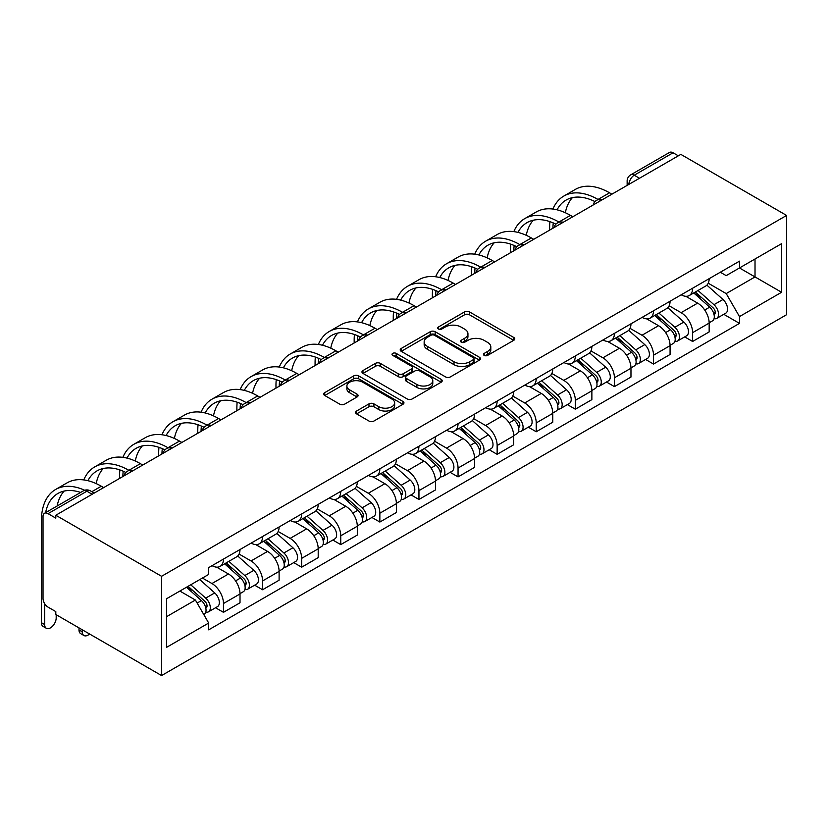<?xml version="1.0" encoding="UTF-8"?>
<svg xmlns="http://www.w3.org/2000/svg" width="828" height="828" viewBox="0 0 828 828"><rect width="100%" height="100%" fill="white"/><g stroke="black" fill="none" stroke-linecap="round" stroke-linejoin="round"><path stroke-width="1.24" d="M484.183 355.398A2.432 1.408 0 0 0 487.62 355.398L513.764 340.308A3.478 2.008 0 0 0 514.778 338.89A3.478 2.008 0 0 0 513.764 337.472L469.486 311.908A3.478 2.008 0 0 0 464.56 311.908L438.426 326.998A2.432 1.408 0 0 0 437.712 327.991A2.432 1.408 0 0 0 438.426 328.985A2.432 1.408 0 0 0 441.873 328.985L445.247 327.029A11.137 6.427 0 0 1 460.999 327.029L464.684 329.161A11.137 6.427 0 0 1 467.944 333.705A11.137 6.427 0 0 1 464.684 338.248L461.299 340.204A2.432 1.408 0 0 0 460.585 341.198A2.432 1.408 0 0 0 461.299 342.192A2.432 1.408 0 0 0 464.746 342.192L468.13 340.236A11.137 6.427 0 0 1 483.873 340.236L487.557 342.368A11.137 6.427 0 0 1 490.818 346.911A11.137 6.427 0 0 1 487.557 351.455L484.183 353.411A2.432 1.408 0 0 0 483.469 354.405A2.432 1.408 0 0 0 484.183 355.398L484.183 353.411M356.568 411.04A3.478 2.008 0 0 0 355.554 412.458A3.478 2.008 0 0 0 356.568 413.876L368.988 421.048A3.478 2.008 0 0 0 373.914 421.048L402.936 404.292A3.478 2.008 0 0 0 403.96 402.874A3.478 2.008 0 0 0 402.936 401.456L358.659 375.891A3.478 2.008 0 0 0 353.742 375.891L324.711 392.648A3.478 2.008 0 0 0 323.696 394.066A3.478 2.008 0 0 0 324.711 395.484L339.718 404.147A3.478 2.008 0 0 0 344.634 404.147L357.065 396.974A3.478 2.008 0 0 0 358.079 395.556A3.478 2.008 0 0 0 357.065 394.138L349.623 389.843A9.305 5.372 0 0 1 346.891 386.045A9.305 5.372 0 0 1 352.635 381.077A9.305 5.372 0 0 1 362.778 382.246L391.934 399.075A9.305 5.372 0 0 1 394.656 402.874A9.305 5.372 0 0 1 388.912 407.831A9.305 5.372 0 0 1 378.769 406.672L373.914 403.867A3.478 2.008 0 0 0 368.988 403.867L356.568 411.04L356.568 413.876M161.574 576.298L55.807 515.244L680.844 154.381L786.6 215.446L161.574 576.298L161.574 675.555L786.6 314.702L786.6 215.446M445.495 376.885A3.478 2.008 0 0 0 450.422 376.885L479.443 360.118A3.478 2.008 0 0 0 480.468 358.7A3.478 2.008 0 0 0 479.443 357.282L435.166 331.717A3.478 2.008 0 0 0 430.249 331.717L401.218 348.474A3.478 2.008 0 0 0 400.203 349.892A3.478 2.008 0 0 0 401.218 351.32L445.495 376.885M393.704 355.926A2.432 1.408 0 0 1 396.177 356.268L441.148 382.236L412.168 398.961A3.478 2.008 0 0 1 407.241 398.961L362.964 373.397L362.964 370.561A3.478 2.008 0 0 0 361.95 371.979A3.478 2.008 0 0 0 362.964 373.397M362.964 370.561L375.384 363.389A3.478 2.008 0 0 1 380.311 363.389L398.268 373.759A3.478 2.008 0 0 0 403.184 373.759L411.423 368.998A3.478 2.008 0 0 0 412.447 367.58A3.478 2.008 0 0 0 411.423 366.162L392.731 355.367A2.432 1.408 0 0 1 392.017 354.374A2.432 1.408 0 0 1 393.517 353.07A2.432 1.408 0 0 1 396.177 353.38L441.189 379.369A3.478 2.008 0 0 1 442.214 380.787A3.478 2.008 0 0 1 441.189 382.205L441.189 379.369M55.807 515.244L55.807 518.131L48.045 513.65A7.09 4.088 -120 0 0 44.495 513.298A7.09 4.088 -120 0 0 43.025 516.548L43.025 598.437A7.09 4.088 -120 0 0 48.045 607.121L55.807 611.602L55.807 614.5L161.574 675.555M639.485 178.258L634.227 175.215A7.09 4.088 60 0 0 630.688 174.863L669.531 152.445A7.09 4.088 60 0 1 673.071 152.787L634.227 175.215A7.09 4.088 120 0 0 629.218 183.899L629.218 184.189M678.339 155.83L673.071 152.787M692.622 288.227A16.301 9.408 60 0 1 689.248 295.544L705.787 285.991A16.301 9.408 -120 0 0 709.161 278.674M669.148 305.78L681.092 312.673A16.301 9.408 60 0 1 692.622 332.639L709.161 323.096A16.301 9.408 -120 0 0 697.631 303.131L685.791 296.289M709.161 323.096L709.161 331.924L692.622 341.467L684.694 336.892M689.248 295.544A16.301 9.408 60 0 1 681.216 294.809M692.622 332.639L692.622 341.467M653.52 310.79A16.301 9.408 60 0 1 650.146 318.118L666.685 308.565A16.301 9.408 -120 0 0 670.059 301.247M645.592 359.466L653.52 364.041L670.069 354.487L670.069 345.669A16.301 9.408 -120 0 0 658.539 325.694L646.699 318.863M650.146 318.118A16.301 9.408 60 0 1 642.124 317.372M630.046 328.354L642 335.247A16.301 9.408 60 0 1 653.52 355.212L653.52 364.041M614.428 333.363A16.301 9.408 60 0 1 611.054 340.681L627.593 331.138A16.301 9.408 -120 0 0 630.967 323.82M606.5 382.029L614.428 386.614L630.967 377.061L630.967 368.232A16.301 9.408 -120 0 0 619.437 348.267L607.597 341.436M611.054 340.681A16.301 9.408 60 0 1 603.022 339.946M590.954 350.917L602.898 357.82A16.301 9.408 60 0 1 614.428 377.785L614.428 386.614M575.336 355.936A16.301 9.408 60 0 1 571.951 363.254L588.501 353.711A16.301 9.408 -120 0 0 591.875 346.383M567.397 404.602L575.336 409.187L591.875 399.634L591.875 390.806A16.301 9.408 -120 0 0 580.345 370.84L568.505 364.009M571.951 363.254A16.301 9.408 60 0 1 563.93 362.519M551.862 373.49L563.806 380.394A16.301 9.408 60 0 1 575.336 400.359L575.336 409.187M536.233 378.51A16.301 9.408 60 0 1 532.859 385.827L549.399 376.274A16.301 9.408 -120 0 0 552.773 368.957M528.305 427.176L536.233 431.761L552.773 422.208L552.773 413.379A16.301 9.408 -120 0 0 541.253 393.414L529.413 386.572M532.859 385.827A16.301 9.408 60 0 1 524.838 385.092M512.76 396.063L524.704 402.967A16.301 9.408 60 0 1 536.233 422.932L536.233 431.761M497.142 401.083A16.301 9.408 60 0 1 493.767 408.401L510.307 398.848A16.301 9.408 -120 0 0 513.681 391.53M489.213 449.749L497.142 454.324L513.681 444.781L513.681 435.952A16.301 9.408 -120 0 0 502.151 415.987L490.311 409.146M493.767 408.401A16.301 9.408 60 0 1 485.736 407.666M473.668 418.637L485.612 425.53A16.301 9.408 60 0 1 497.142 445.505L497.142 454.324M458.05 423.657A16.301 9.408 60 0 1 454.665 430.974L471.204 421.421A16.301 9.408 -120 0 0 474.589 414.103M450.111 472.322L458.05 476.897L474.589 467.354L474.589 458.526A16.301 9.408 -120 0 0 463.059 438.561L451.219 431.719M454.665 430.974A16.301 9.408 60 0 1 446.644 430.239M434.576 441.21L446.52 448.103A16.301 9.408 60 0 1 458.05 468.068L458.05 476.897M418.947 446.22A16.301 9.408 60 0 1 415.573 453.547L432.112 443.994A16.301 9.408 -120 0 0 435.487 436.677M411.019 494.896L418.947 499.47L435.487 489.917L435.487 481.099A16.301 9.408 -120 0 0 423.967 461.124L412.127 454.293M415.573 453.547A16.301 9.408 60 0 1 407.552 452.802M395.474 463.784L407.417 470.677A16.301 9.408 60 0 1 418.947 490.642L418.947 499.47M379.855 468.793A16.301 9.408 60 0 1 376.481 476.11L393.021 466.568A16.301 9.408 -120 0 0 396.395 459.25M371.927 517.469L379.855 522.044L396.395 512.491L396.395 503.662A16.301 9.408 -120 0 0 384.865 483.697L373.024 476.866M376.481 476.11A16.301 9.408 60 0 1 368.45 475.375M356.382 486.357L368.325 493.25A16.301 9.408 60 0 1 379.855 513.215L379.855 522.044M340.753 491.366A16.301 9.408 60 0 1 337.379 498.684L353.918 489.141A16.301 9.408 -120 0 0 357.303 481.813M332.825 540.032L340.753 544.617L357.303 535.064L357.303 526.235A16.301 9.408 -120 0 0 345.773 506.27L333.932 499.439M337.379 498.684A16.301 9.408 60 0 1 329.358 497.949M317.279 508.92L329.233 515.823A16.301 9.408 60 0 1 340.753 535.788L340.753 544.617M301.661 513.94A16.301 9.408 60 0 1 298.287 521.257L314.826 511.704A16.301 9.408 -120 0 0 318.2 504.387M293.733 562.605L301.661 567.19L318.2 557.637L318.2 548.809A16.301 9.408 -120 0 0 306.671 528.844L294.84 522.013M298.287 521.257A16.301 9.408 60 0 1 290.255 520.522M278.187 531.493L290.131 538.397A16.301 9.408 60 0 1 301.661 558.362L301.661 567.19M262.569 536.513A16.301 9.408 60 0 1 259.195 543.83L275.734 534.277A16.301 9.408 -120 0 0 279.108 526.96M254.641 585.179L262.569 589.753L279.108 580.211L279.108 571.382A16.301 9.408 -120 0 0 267.579 551.417L255.738 544.576M259.195 543.83A16.301 9.408 60 0 1 251.163 543.096M239.095 554.067L251.039 560.96A16.301 9.408 60 0 1 262.569 580.935L262.569 589.753M223.467 559.086A16.301 9.408 60 0 1 220.093 566.404L236.632 556.851A16.301 9.408 -120 0 0 240.006 549.533M215.539 607.752L223.467 612.327L240.016 602.784L240.016 593.955A16.301 9.408 -120 0 0 228.487 573.99L216.646 567.149M220.093 566.404A16.301 9.408 60 0 1 212.071 565.669M202.415 578.037L211.947 583.533A16.301 9.408 60 0 1 223.467 603.509L223.467 612.327M720.308 272.236L726.197 275.631L781.591 243.66L755.022 258.998L755.022 276.935L726.197 293.578L708.24 283.207M166.583 616.674L195.398 600.031L208.687 623.039L166.583 647.341L166.583 598.727L208.687 574.425L208.687 567.615L739.487 261.162L739.487 267.961L781.591 292.274L739.487 316.586L726.197 293.578M781.591 243.66L781.591 292.274M208.687 623.039L208.687 629.839L739.487 323.386L739.487 316.586M195.398 600.031L179.862 591.057M723.786 314.319L739.487 323.386M485.156 355.74L487.557 354.353A11.137 6.427 0 0 0 490.818 349.809L490.818 346.911M467.944 333.705L467.944 336.603A11.137 6.427 0 0 1 464.684 341.146L462.272 342.533M513.712 340.339L469.486 314.795A3.478 2.008 0 0 0 464.56 314.795L439.399 329.327M479.402 360.149L435.166 334.615A3.478 2.008 0 0 0 430.249 334.615L401.269 351.341M473.295 359.694A2.432 1.408 0 0 0 474.009 358.7A2.432 1.408 0 0 0 473.295 357.706L434.431 335.268A2.432 1.408 0 0 0 430.984 335.268L427.414 337.327A11.137 6.427 0 0 0 424.153 341.871A11.137 6.427 0 0 0 427.414 346.414L453.982 361.753A11.137 6.427 0 0 0 469.724 361.753L473.295 359.694L473.295 362.592A2.432 1.408 0 0 0 474.009 361.598L474.009 358.7M424.153 341.871L424.153 344.769A11.137 6.427 0 0 0 427.414 349.312L427.414 346.414M473.295 362.592L469.724 364.651A11.137 6.427 0 0 1 453.982 364.651L427.414 349.312M363.016 373.428L375.384 366.286L375.384 363.389M412.447 367.58L412.447 370.468A3.478 2.008 0 0 1 411.423 371.896L403.184 376.647A3.478 2.008 0 0 1 398.268 376.647L380.311 366.286A3.478 2.008 0 0 0 375.384 366.286M416.898 384.513A9.305 5.372 0 0 0 427.041 385.682A9.305 5.372 0 0 0 432.785 380.714A9.305 5.372 0 0 0 430.063 376.916L419.786 370.985A3.478 2.008 0 0 0 414.869 370.985L406.631 375.746A3.478 2.008 0 0 0 405.606 377.164A3.478 2.008 0 0 0 406.631 378.582L416.898 384.513L416.898 387.411A9.305 5.372 0 0 0 427.041 388.57A9.305 5.372 0 0 0 432.785 383.612L432.785 380.714M405.606 377.164L405.606 380.062A3.478 2.008 0 0 0 406.631 381.48L406.631 378.582M416.898 387.411L406.631 381.48M394.656 402.874L394.656 405.761A9.305 5.372 0 0 1 388.912 410.729A9.305 5.372 0 0 1 378.769 409.56L373.914 406.755A3.478 2.008 0 0 0 368.988 406.755L356.62 413.907M346.891 386.045L346.891 388.932A9.305 5.372 0 0 0 349.623 392.731L349.623 389.843M357.013 397.005L349.623 392.731M402.894 404.323L358.659 378.779A3.478 2.008 0 0 0 353.742 378.779L324.762 395.515M693.75 292.936L709.679 307.157A8.86 5.113 60 0 1 712.463 320.86L709.161 322.765M694.174 293.319L701.668 297.645M695.354 292.015L713.084 307.83A4.254 2.453 60 0 1 714.419 314.402A4.254 2.453 60 0 1 714.036 314.557M698.014 290.483L713.943 304.694A8.86 5.113 60 0 1 716.727 318.397A8.86 5.113 60 0 1 714.046 318.676M706.895 285.142L722.968 299.488A8.86 5.113 60 0 1 725.742 313.191L716.727 318.397M611.923 194.176L609.543 192.8A68.403 39.496 -120 0 0 575.336 189.415L563.816 196.07A68.403 39.496 -120 0 0 552.928 209.049M598.313 199.62L598.013 199.455A68.403 39.496 -120 0 0 563.816 196.07M549.916 221.635A68.403 39.496 -120 0 0 549.647 227.379L549.647 230.132M552.907 228.238A63.797 36.836 60 0 1 553.259 222.929M557.058 209.826A63.797 36.836 60 0 1 566.114 200.055A63.797 36.836 60 0 1 595.001 201.597M565.338 212.734A63.797 36.836 60 0 1 572.407 197.633M654.658 315.509L670.587 329.73A8.86 5.113 60 0 1 673.371 343.423L670.059 345.338M655.072 315.882L662.576 320.219M656.262 314.578L673.992 330.403A4.254 2.453 60 0 1 675.327 336.975A4.254 2.453 60 0 1 674.934 337.131M658.912 313.046L674.851 327.267A8.86 5.113 60 0 1 677.625 340.97A8.86 5.113 60 0 1 674.955 341.25M667.803 307.716L683.866 322.061A8.86 5.113 60 0 1 686.65 335.754L677.625 340.97M615.556 338.083L631.495 352.293A8.86 5.113 60 0 1 634.269 365.997L630.967 367.911M615.98 338.455L623.484 342.792M617.17 337.151L634.89 352.976A4.254 2.453 60 0 1 636.225 359.549A4.254 2.453 60 0 1 635.842 359.704M619.82 335.619L635.749 349.84A8.86 5.113 60 0 1 638.533 363.544A8.86 5.113 60 0 1 635.852 363.823M628.7 330.289L644.774 344.624A8.86 5.113 60 0 1 647.558 358.327L638.533 363.544M572.831 216.75L570.451 215.373A68.403 39.496 -120 0 0 536.244 211.978L524.714 218.633A68.403 39.496 -120 0 0 513.836 231.623M559.21 222.194L558.921 222.028A68.403 39.496 -120 0 0 524.714 218.633M510.824 244.208A68.403 39.496 -120 0 0 510.545 249.952L510.545 252.695M513.815 250.812A63.797 36.836 60 0 1 514.167 245.502M517.966 232.399A63.797 36.836 60 0 1 527.022 222.628A63.797 36.836 60 0 1 555.909 224.16M526.246 235.307A63.797 36.836 60 0 1 533.304 220.207M533.729 239.313L531.348 237.946A68.403 39.496 -120 0 0 497.152 234.552L485.622 241.207A68.403 39.496 -120 0 0 474.734 254.196M520.119 244.767L519.818 244.602A68.403 39.496 -120 0 0 485.622 241.207M471.722 266.782A68.403 39.496 -120 0 0 471.453 272.526L471.453 275.269M474.723 273.385A63.797 36.836 60 0 1 475.065 268.075M478.863 254.962A63.797 36.836 60 0 1 487.92 245.202A63.797 36.836 60 0 1 516.807 246.734M487.143 257.881A63.797 36.836 60 0 1 494.212 242.78M576.464 360.656L592.393 374.867A8.86 5.113 60 0 1 595.177 388.57L591.865 390.474M576.888 361.029L584.382 365.355M578.068 359.725L595.798 375.539A4.254 2.453 60 0 1 597.133 382.122A4.254 2.453 60 0 1 596.74 382.277M580.728 358.193L596.657 372.414A8.86 5.113 60 0 1 599.441 386.107A8.86 5.113 60 0 1 596.76 386.397M589.608 352.863L605.672 367.197A8.86 5.113 60 0 1 608.456 380.901L599.441 386.107M537.372 383.229L553.301 397.44A8.86 5.113 60 0 1 556.085 411.143L552.773 413.048M537.786 383.602L545.29 387.928M538.976 382.298L556.706 398.113A4.254 2.453 60 0 1 558.041 404.695A4.254 2.453 60 0 1 557.648 404.851M541.626 380.766L557.554 394.977A8.86 5.113 60 0 1 560.339 408.68A8.86 5.113 60 0 1 557.668 408.97M550.506 375.436L566.58 389.771A8.86 5.113 60 0 1 569.364 403.474L560.339 408.68M498.27 405.792L514.198 420.013A8.86 5.113 60 0 1 516.982 433.717L513.681 435.621M498.694 406.175L506.187 410.502M499.874 404.871L517.603 420.686A4.254 2.453 60 0 1 518.939 427.269A4.254 2.453 60 0 1 518.556 427.414M502.534 403.339L518.463 417.55A8.86 5.113 60 0 1 521.247 431.253A8.86 5.113 60 0 1 518.566 431.543M511.414 398.009L527.488 412.344A8.86 5.113 60 0 1 530.262 426.047L521.247 431.253M494.637 261.886L492.256 260.509A68.403 39.496 -120 0 0 458.05 257.125L446.52 263.78A68.403 39.496 -120 0 0 435.642 276.759M481.016 267.34L480.726 267.165A68.403 39.496 -120 0 0 446.52 263.78M432.63 289.355A68.403 39.496 -120 0 0 432.361 295.099L432.361 297.842M435.621 295.958A63.797 36.836 60 0 1 435.973 290.649M439.771 277.535A63.797 36.836 60 0 1 448.828 267.775A63.797 36.836 60 0 1 477.715 269.307M448.051 280.454A63.797 36.836 60 0 1 455.121 265.353M455.535 284.459L453.154 283.083A68.403 39.496 -120 0 0 418.958 279.698L407.428 286.353A68.403 39.496 -120 0 0 396.55 299.332M441.924 289.914L441.634 289.738A68.403 39.496 -120 0 0 407.428 286.353M393.528 311.928A68.403 39.496 -120 0 0 393.259 317.662L393.259 320.415M396.529 318.532A63.797 36.836 60 0 1 396.881 313.222M400.68 300.109A63.797 36.836 60 0 1 409.736 290.349A63.797 36.836 60 0 1 438.623 291.88M408.96 303.017A63.797 36.836 60 0 1 416.018 287.927M416.443 307.033L414.062 305.656A68.403 39.496 -120 0 0 379.866 302.272L368.336 308.927A68.403 39.496 -120 0 0 357.448 321.906M402.832 312.487L402.532 312.311A68.403 39.496 -120 0 0 368.336 308.927M354.436 334.502A68.403 39.496 -120 0 0 354.167 340.236L354.167 342.989M357.437 341.105A63.797 36.836 60 0 1 357.779 335.795M361.577 322.682A63.797 36.836 60 0 1 370.633 312.912A63.797 36.836 60 0 1 399.52 314.454M369.857 325.59A63.797 36.836 60 0 1 376.926 310.5M459.178 428.366L475.106 442.587A8.86 5.113 60 0 1 477.891 456.29L474.579 458.194M459.602 428.749L467.095 433.075M460.782 427.445L478.512 443.259A4.254 2.453 60 0 1 479.847 449.832A4.254 2.453 60 0 1 479.453 449.987M463.432 425.913L479.371 440.123A8.86 5.113 60 0 1 482.144 453.827A8.86 5.113 60 0 1 479.474 454.106M472.322 420.572L488.385 434.917A8.86 5.113 60 0 1 491.17 448.621L482.144 453.827M377.351 329.606L374.97 328.23A68.403 39.496 -120 0 0 340.763 324.845L329.233 331.5A68.403 39.496 -120 0 0 318.356 344.479M363.73 335.05L363.44 334.885A68.403 39.496 -120 0 0 329.233 331.5M315.344 357.065A68.403 39.496 -120 0 0 315.075 362.809L315.075 365.562M318.335 363.668A63.797 36.836 60 0 1 318.687 358.358M322.485 345.255A63.797 36.836 60 0 1 331.542 335.485A63.797 36.836 60 0 1 360.428 337.027M330.765 348.164A63.797 36.836 60 0 1 337.834 333.073M420.075 450.939L436.014 465.16A8.86 5.113 60 0 1 438.788 478.853L435.487 480.768M420.5 451.322L428.004 455.648M421.69 450.018L439.409 465.833A4.254 2.453 60 0 1 440.744 472.405A4.254 2.453 60 0 1 440.361 472.56M424.34 448.476L440.268 462.697A8.86 5.113 60 0 1 443.052 476.4A8.86 5.113 60 0 1 440.382 476.68M433.22 443.146L449.293 457.491A8.86 5.113 60 0 1 452.078 471.184L443.052 476.4M338.248 352.179L335.868 350.803A68.403 39.496 -120 0 0 301.671 347.408L290.142 354.074A68.403 39.496 -120 0 0 279.253 367.052M324.638 357.624L324.338 357.458A68.403 39.496 -120 0 0 290.142 354.074M276.241 379.638A68.403 39.496 -120 0 0 275.972 385.382L275.972 388.135M279.243 386.241A63.797 36.836 60 0 1 279.585 380.932M283.383 367.829A63.797 36.836 60 0 1 292.45 358.058A63.797 36.836 60 0 1 321.326 359.6M291.673 370.737A63.797 36.836 60 0 1 298.732 355.636M380.983 473.512L396.912 487.723A8.86 5.113 60 0 1 399.696 501.426L396.395 503.341M381.408 473.885L388.901 478.222M382.588 472.581L400.317 488.406A4.254 2.453 60 0 1 401.652 494.978A4.254 2.453 60 0 1 401.269 495.134M385.248 471.049L401.176 485.27A8.86 5.113 60 0 1 403.96 498.974A8.86 5.113 60 0 1 401.28 499.253M394.128 465.719L410.202 480.064A8.86 5.113 60 0 1 412.975 493.757L403.96 498.974M299.156 374.742L296.776 373.376A68.403 39.496 -120 0 0 262.569 369.981L251.05 376.636A68.403 39.496 -120 0 0 240.161 389.626M285.546 380.197L285.246 380.031A68.403 39.496 -120 0 0 251.05 376.636M237.15 402.211A68.403 39.496 -120 0 0 236.88 407.956L236.88 410.698M240.141 408.815A63.797 36.836 60 0 1 240.493 403.505M244.291 390.402A63.797 36.836 60 0 1 253.347 380.632A63.797 36.836 60 0 1 282.234 382.163M252.571 393.31A63.797 36.836 60 0 1 259.64 378.21M341.892 496.086L357.82 510.296A8.86 5.113 60 0 1 360.604 524L357.292 525.915M342.306 496.458L349.809 500.795M343.496 495.154L361.225 510.969A4.254 2.453 60 0 1 362.56 517.552A4.254 2.453 60 0 1 362.167 517.707M346.145 493.623L362.084 507.843A8.86 5.113 60 0 1 364.858 521.536A8.86 5.113 60 0 1 362.188 521.826M355.036 488.292L371.099 502.627A8.86 5.113 60 0 1 373.883 516.33L364.858 521.536M260.064 397.316L257.684 395.939A68.403 39.496 -120 0 0 223.477 392.555L211.947 399.21A68.403 39.496 -120 0 0 201.069 412.189M246.444 402.77L246.154 402.605A68.403 39.496 -120 0 0 211.947 399.21M198.058 424.785A68.403 39.496 -120 0 0 197.778 430.529L197.778 433.272M201.049 431.388A63.797 36.836 60 0 1 201.401 426.078M205.199 412.965A63.797 36.836 60 0 1 214.255 403.205A63.797 36.836 60 0 1 243.142 404.737M213.479 415.884A63.797 36.836 60 0 1 220.538 400.783M302.789 518.659L318.728 532.87A8.86 5.113 60 0 1 321.502 546.573L318.2 548.478M303.214 519.032L310.717 523.358M304.404 517.728L322.123 533.542A4.254 2.453 60 0 1 323.458 540.125A4.254 2.453 60 0 1 323.075 540.28M307.053 516.196L322.982 530.417A8.86 5.113 60 0 1 325.766 544.11A8.86 5.113 60 0 1 323.086 544.4M315.934 510.866L332.007 525.2A8.86 5.113 60 0 1 334.791 538.904L325.766 544.11M220.962 419.889L218.582 418.513A68.403 39.496 -120 0 0 184.385 415.128L172.855 421.783A68.403 39.496 -120 0 0 161.967 434.762M207.352 425.344L207.052 425.168A68.403 39.496 -120 0 0 172.855 421.783M158.955 447.358A68.403 39.496 -120 0 0 158.686 453.102L158.686 455.845M161.957 453.961A63.797 36.836 60 0 1 162.298 448.652M166.097 435.538A63.797 36.836 60 0 1 175.153 425.778A63.797 36.836 60 0 1 204.04 427.31M174.377 438.447A63.797 36.836 60 0 1 181.446 423.356M263.697 541.233L279.626 555.443A8.86 5.113 60 0 1 282.41 569.146L279.108 571.051M264.122 541.605L271.615 545.931M265.302 540.301L283.031 556.116A4.254 2.453 60 0 1 284.366 562.698A4.254 2.453 60 0 1 283.983 562.843M267.961 538.769L283.89 552.98A8.86 5.113 60 0 1 286.674 566.683A8.86 5.113 60 0 1 283.994 566.973M276.842 533.439L292.915 547.774A8.86 5.113 60 0 1 295.689 561.477L286.674 566.683M181.87 442.462L179.49 441.086A68.403 39.496 -120 0 0 145.283 437.701L133.763 444.357A68.403 39.496 -120 0 0 122.875 457.335M168.26 447.917L167.96 447.741A68.403 39.496 -120 0 0 133.763 444.357M119.863 469.931A68.403 39.496 -120 0 0 119.594 475.665L119.594 478.418M122.854 476.535A63.797 36.836 60 0 1 123.206 471.225M127.005 458.112A63.797 36.836 60 0 1 136.061 448.341A63.797 36.836 60 0 1 164.948 449.883M135.285 461.02A63.797 36.836 60 0 1 142.354 445.93M224.605 563.796L240.534 578.016A8.86 5.113 60 0 1 243.318 591.72L240.006 593.624M225.019 564.178L232.523 568.505M226.21 562.874L243.939 578.689A4.254 2.453 60 0 1 245.274 585.261A4.254 2.453 60 0 1 244.881 585.417M228.859 561.343L244.788 575.553A8.86 5.113 60 0 1 247.572 589.257A8.86 5.113 60 0 1 244.902 589.536M237.75 556.002L253.813 570.347A8.86 5.113 60 0 1 256.597 584.05L247.572 589.257M142.768 465.036L140.387 463.659A68.403 39.496 -120 0 0 106.191 460.275L94.661 466.93A68.403 39.496 -120 0 0 83.783 479.909M129.158 470.49L128.868 470.314A68.403 39.496 -120 0 0 94.661 466.93M87.913 480.685A63.797 36.836 60 0 1 96.969 470.915A63.797 36.836 60 0 1 125.856 472.457M96.193 483.593A63.797 36.836 60 0 1 103.252 468.503M83.938 635.521L80.678 633.637A8.156 4.709 -60 0 1 78.991 629.911L82.251 631.795A8.156 4.709 120 0 0 83.938 635.521A8.156 4.709 120 0 0 89.559 633.989M186.476 587.238L201.432 600.59A8.86 5.113 60 0 1 204.216 614.283L203.781 614.542M186.631 587.155L193.431 591.078M188.091 586.317L204.837 601.263A4.254 2.453 60 0 1 206.172 607.835A4.254 2.453 60 0 1 205.789 607.99M190.74 584.785L205.696 598.126A8.86 5.113 60 0 1 208.48 611.83A8.86 5.113 60 0 1 205.799 612.109M199.765 579.569L214.721 592.92A8.86 5.113 60 0 1 217.505 606.624L208.48 611.83M82.251 631.795L82.251 629.766M78.991 627.883L78.991 629.911M46.347 628.286L43.087 626.413A8.156 4.709 -60 0 1 41.4 622.677L44.66 624.56A8.156 4.709 120 0 0 46.347 628.286A8.156 4.709 120 0 0 52.63 626.103A8.156 4.709 120 0 0 56.19 617.905L56.19 614.718M103.676 487.609L101.295 486.233A68.403 39.496 -120 0 0 67.099 482.848L55.569 489.503A68.403 39.496 -120 0 0 41.4 520.812L41.4 622.677M84.704 490.269A68.403 39.496 -120 0 0 55.569 489.503M44.66 624.56L44.66 603.653M45.592 512.667A63.797 36.836 60 0 1 57.867 493.488A63.797 36.836 60 0 1 80.616 492.443M57.122 506.011A63.797 36.836 60 0 1 64.16 491.066M629.466 184.044L629.218 183.899A7.09 4.088 0 0 1 627.138 181.011L627.138 185.389M262.569 580.935L279.108 571.382M301.661 558.362L318.2 548.809M340.753 535.788L357.303 526.235M379.855 513.215L396.395 503.662M418.947 490.642L435.487 481.099M458.05 468.068L474.589 458.526M497.142 445.505L513.681 435.952M536.233 422.932L552.773 413.379M575.336 400.359L591.875 390.806M614.428 377.785L630.967 368.232M653.52 355.212L670.069 345.669M223.467 603.509L240.016 593.955M211.947 583.533L228.487 573.99M251.039 560.96L267.579 551.417M290.131 538.397L306.671 528.844M329.233 515.823L345.773 506.27M368.325 493.25L384.865 483.697M407.417 470.677L423.967 461.124M446.52 448.103L463.059 438.561M485.612 425.53L502.151 415.987M524.704 402.967L541.253 393.414M563.806 380.394L580.345 370.84M602.898 357.82L619.437 348.267M642 335.247L658.539 325.694M681.092 312.673L697.631 303.131M601.708 200.065A7.09 4.088 120 0 0 598.582 201.877M562.616 222.639A7.09 4.088 120 0 0 559.48 224.45M523.513 245.212A7.09 4.088 120 0 0 520.388 247.023M484.421 267.786A7.09 4.088 120 0 0 481.296 269.597M445.329 290.359A7.09 4.088 120 0 0 442.193 292.16M406.227 312.932A7.09 4.088 120 0 0 403.101 314.733M367.135 335.495A7.09 4.088 120 0 0 363.999 337.306M328.043 358.069A7.09 4.088 120 0 0 324.907 359.88M288.941 380.642A7.09 4.088 120 0 0 285.815 382.453M249.849 403.215A7.09 4.088 120 0 0 246.713 405.027M210.747 425.789A7.09 4.088 120 0 0 207.621 427.59M171.655 448.362A7.09 4.088 120 0 0 168.529 450.163M132.563 470.935A7.09 4.088 120 0 0 129.427 472.736M92.146 494.264L86.888 491.221L48.045 513.65M94.226 493.064L90.428 490.869A7.09 4.088 120 0 0 86.888 491.221A7.09 4.088 60 0 0 83.338 490.869L44.495 513.298M487.557 354.353L487.557 351.455M461.299 342.192L461.299 340.204M464.684 341.146L464.684 338.248M438.426 328.985L438.426 326.998M464.56 314.795L464.56 311.908M469.486 314.795L469.486 311.908M513.764 340.308L513.764 337.472M401.218 351.32L401.218 348.474M430.249 334.615L430.249 331.717M435.166 334.615L435.166 331.717M479.443 360.118L479.443 357.282M453.982 364.651L453.982 361.753M469.724 364.651L469.724 361.753M380.311 366.286L380.311 363.389M398.268 376.647L398.268 373.759M403.184 376.647L403.184 373.759M411.423 371.896L411.423 368.998M396.177 356.268L396.177 353.38M368.988 406.755L368.988 403.867M373.914 406.755L373.914 403.867M378.769 409.56L378.769 406.672M357.065 396.974L357.065 394.138M324.711 395.484L324.711 392.648M353.742 378.779L353.742 375.891M358.659 378.779L358.659 375.891M402.936 404.292L402.936 401.456M709.679 307.157L704.711 310.024M715.299 312.456L713.705 313.377M722.968 299.488L713.943 304.694M598.013 199.455L609.543 192.8M670.587 329.73L665.619 332.597M676.207 335.029L674.613 335.951M683.866 322.061L674.851 327.267M631.495 352.293L626.527 355.171M637.105 357.603L635.511 358.524M644.774 344.624L635.749 349.84M558.921 222.028L570.451 215.373M519.818 244.602L531.348 237.946M592.393 374.867L587.425 377.734M598.013 380.176L596.419 381.097M605.672 367.197L596.657 372.414M553.301 397.44L548.333 400.307M558.921 402.75L557.316 403.671M566.58 389.771L557.554 394.977M514.198 420.013L509.23 422.88M519.818 425.313L518.224 426.244M527.488 412.344L518.463 417.55M480.726 267.165L492.256 260.509M441.634 289.738L453.154 283.083M402.532 312.311L414.062 305.656M475.106 442.587L470.138 445.454M480.726 447.886L479.133 448.807M488.385 434.917L479.371 440.123M363.44 334.885L374.97 328.23M436.014 465.16L431.046 468.027M441.634 470.459L440.03 471.38M449.293 457.491L440.268 462.697M324.338 357.458L335.868 350.803M396.912 487.723L391.944 490.6M402.532 493.033L400.938 493.954M410.202 480.064L401.176 485.27M285.246 380.031L296.776 373.376M357.82 510.296L352.852 513.163M363.44 515.606L361.846 516.527M371.099 502.627L362.084 507.843M246.154 402.605L257.684 395.939M318.728 532.87L313.76 535.737M324.338 538.179L322.744 539.1M332.007 525.2L322.982 530.417M207.052 425.168L218.582 418.513M279.626 555.443L274.658 558.31M285.246 560.742L283.652 561.674M292.915 547.774L283.89 552.98M167.96 447.741L179.49 441.086M240.534 578.016L235.566 580.883M246.154 583.316L244.55 584.237M253.813 570.347L244.788 575.553M128.868 470.314L140.387 463.659M201.432 600.59L197.147 603.063M207.052 605.889L205.458 606.81M214.721 592.92L205.696 598.126M91.846 491.687L101.295 486.233M602.308 199.724A7.09 7.09 0 0 0 593.21 204.971M563.216 222.297A7.09 7.09 0 0 0 554.118 227.545M524.114 244.871A7.09 7.09 0 0 0 515.026 250.118M485.022 267.434A7.09 7.09 0 0 0 475.924 272.691M445.93 290.007A7.09 7.09 0 0 0 436.832 295.265M406.827 312.58A7.09 7.09 0 0 0 397.74 317.828M367.736 335.154A7.09 7.09 0 0 0 358.638 340.401M328.644 357.727A7.09 7.09 0 0 0 319.546 362.974M289.541 380.3A7.09 7.09 0 0 0 280.454 385.548M250.449 402.863A7.09 7.09 0 0 0 241.352 408.121M211.357 425.437A7.09 7.09 0 0 0 202.26 430.695M172.255 448.01A7.09 7.09 0 0 0 163.157 453.258M133.163 470.583A7.09 7.09 0 0 0 124.065 475.831M90.428 490.869A7.09 7.09 0 0 0 83.338 490.869M630.688 174.863A7.09 7.09 0 0 0 627.138 181.011"/></g></svg>

